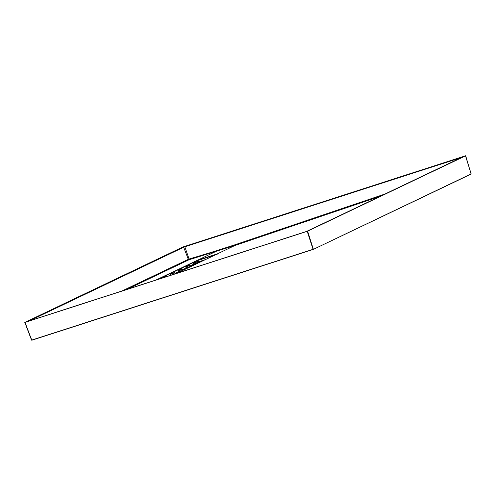 <?xml version="1.0" encoding="UTF-8"?>
<svg xmlns="http://www.w3.org/2000/svg" width="496" height="496" viewBox="0 0 496 496"><rect width="100%" height="100%" fill="white"/><g stroke="black" fill="none" stroke-linecap="round" stroke-linejoin="round"><path stroke-width="0.74" d="M313.305 249.24L31.564 340.144L313.069 249.321L307.204 231.316L307.594 231.173L313.385 249.364L471.175 173.904L313.398 249.352M196.261 262.086L194.897 262.595L195.275 262.781L194.885 262.917L195.182 263.655L195.567 263.506L195.275 262.781L197.588 261.665L197.706 262.384M197.904 262.607L194.035 264.343L193.366 263.426L193.756 263.283L194.048 264.021L195.182 263.655L195.17 263.977M190.328 266.402L187.978 267.307L187.624 266.426L189.918 265.335L190.129 266.178M188.35 267.493L187.581 267.778L187.587 267.456L190.675 266.302M182.261 268.962L182.547 269.973M182.745 270.196L179.992 271.579L180.389 271.107L179.974 270.078L182.274 268.981L181.902 268.795L178.424 270.277L178.87 271.622L179.998 271.256L179.589 270.221L179.974 270.078L178.07 270.729L178.045 270.091L180.339 268.993L180.786 269.427M175.479 273.904L174.635 272.614L174.964 273.773M197.706 262.13L198.481 261.851L198.084 262.316M180.959 269.39L181.896 268.801L178.045 270.091M165.664 276.687L165.416 276.477L166.613 276.092M162.769 278.027L162.744 277.388L165.044 276.297L165.416 276.477L163.159 277.884M173.315 273.042L170.773 273.922L171.163 275.131M170.773 275.261L170.395 273.742L171.492 273.023L170.835 272.924L172.496 273.135M171.188 272.85L171.715 272.626L171.771 273.482L170.395 273.742M188.61 265.738L189.559 265.143L188.226 265.521L188.418 265.8M187.99 265.341L188.368 265.527L186.068 266.625L186.105 266.935L187.24 266.569L187.587 267.456L186.459 267.821L185.696 266.439L187.99 265.341L188.437 265.782M193.366 263.426L193.341 262.787L194.438 262.074L193.936 261.969L195.443 262.186M194.134 261.9L194.661 261.677L194.723 262.527L193.756 263.283L194.885 262.917L194.897 262.595L193.341 262.787M172.372 272.657L172.682 273.048L172.379 272.676L172.174 273.011M461.565 157.474L184.245 246.971L184.022 246.71L184.717 246.475L189.1 259.042L214.966 251.224L214.954 251.912L197.259 260.357L217.335 253.878L214.551 255.254M171.579 272.664L193.781 261.975M194.283 261.733L197.259 260.357L197.464 260.598L195.281 261.621M214.371 255.328L191.599 266.203M217.335 253.878L235.03 245.433L189.081 259.73L126.821 289.441M184.245 246.971L29.159 320.955M27.007 321.637L306.441 231.465L27.522 321.489L183.551 246.896L188.319 259.327A0.639 0.595 -115.5 0 0 189.081 259.73L189.1 259.042L188.319 259.327L121.842 291.047M307.204 231.316L24.998 322.388L31.744 340.107M307.594 231.173L465.645 155.75L182.869 247.002L24.819 322.425L31.564 340.144M471.181 173.91L465.465 155.787M214.966 251.224L235.036 244.751L235.03 245.433L380.029 196.379M197.935 260.127L197.464 260.598M194.438 261.708L194.959 261.541L194.426 261.739M196.776 260.543L197.464 261.528M214.867 255.093L217.217 254.237M187.581 267.778L186.446 268.144L185.715 267.077M179.992 271.579L178.858 271.944L178.07 270.729M171.486 272.657L172.007 272.49L171.48 272.688M170.419 274.375L171.938 273.873L172.298 274.765M175.144 273.736L174.505 274.052M190.681 266.327L190.303 266.141M463.413 156.593L306.912 231.279M462.904 156.835L463.481 156.562M465.663 155.738L471.107 174.096L313.292 249.401M313.168 249.438L31.843 340.231L24.8 322.437M203.279 260.623L198.468 262.173M198.264 262.527L195.939 263.692M190.21 265.887L194.048 264.021L190.359 266.185M182.627 269.681L186.459 267.821L182.776 269.979M183.105 270.122L180.761 271.293M175.051 273.482L178.87 271.622L175.2 273.78M197.885 262.347L198.251 262.508M182.726 269.936L183.092 270.097M165.67 276.904L167.059 276.458M167.078 276.452L166.991 276.266A0.316 0.316 0 0 0 166.6 276.098L164.3 277.196L162.744 277.388M165.044 276.297L165.484 276.731L166.972 276.284M164.257 277.363L164.585 277.258M172.689 274.641L172.329 273.73L174.623 272.633L172.651 273.029M172.112 273.364L171.771 273.482M172.329 273.73L171.951 273.544L172.329 273.73M189.912 265.31L185.696 266.439M187.624 266.426L187.246 266.247L187.624 266.426M198.22 262.514L197.588 261.665A0.316 0.316 0 0 0 197.197 261.497L197.21 261.491M197.569 261.683L195.598 262.08M195.058 262.415L194.723 262.527M213.516 255.738L213.956 255.409A0.316 0.316 0 0 1 213.999 255.39M194.438 262.074L195.343 261.702A0.316 0.316 0 0 0 194.959 261.541L194.953 261.541M155.849 280.073L170.835 272.924M191.425 266.278L176.446 273.426M183.551 246.896L184.022 246.71M184.717 246.475L462.948 156.686M235.036 244.751L384.958 194.029M171.492 273.023L172.397 272.657A0.316 0.316 0 0 0 172.007 272.49M190.712 266.619L190.718 266.495A0.316 0.316 0 0 0 190.551 266.693L214.253 255.409M215.555 254.764L197.923 260.456L198.481 261.851L205.363 259.625M195.393 261.814L196.081 262.13L195.641 261.696M194.054 262.21L172.335 272.571M172.447 272.763L173.135 273.079M171.101 273.166L158.199 279.316M171.182 273.364L171.56 273.55L171.182 273.364M173.123 273.098L172.695 272.645M180.339 268.993L180.767 269.452M194.134 262.415L194.506 262.601L194.134 262.415M181.902 268.795A0.316 0.316 0 0 1 182.286 268.962L183.055 270.109M174.635 272.614A0.316 0.316 0 0 0 174.251 272.447M189.553 265.143A0.316 0.316 0 0 1 189.937 265.31L190.631 266.315M195.343 261.702L195.517 262.012M214.836 255.105L214.514 255.223M191.307 266.358L176.427 273.432M463.338 156.922L306.875 231.291"/></g></svg>
